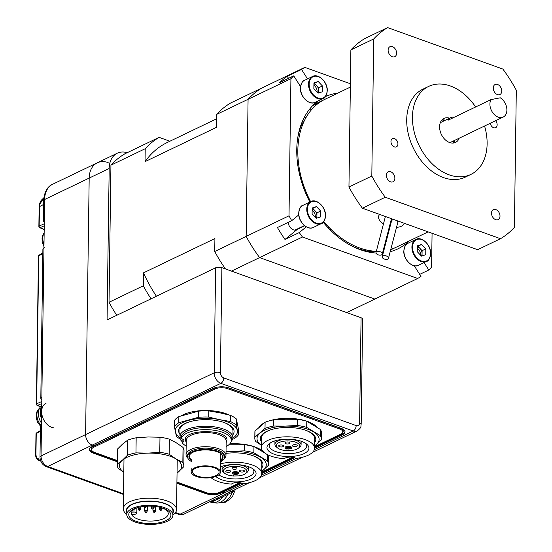 <?xml version="1.0" encoding="UTF-8"?>
<svg xmlns="http://www.w3.org/2000/svg" width="552" height="552" viewBox="0 0 552 552"><rect width="100%" height="100%" fill="white"/><g stroke="black" fill="none" stroke-linecap="round" stroke-linejoin="round"><path stroke-width="0.83" d="M91.653 450.052A9.322 3.857 -179.2 0 1 91.156 448.783A9.322 3.857 -179.2 0 1 93.343 446.347L214.769 388.022A9.322 3.857 0.8 0 1 217.723 387.097M117.293 461.782L93.322 453.151A11.095 4.588 -179.2 0 1 89.369 449.569A11.095 4.588 -179.2 0 1 91.977 446.665L93.978 445.705L92.281 445.091A8.873 6.21 -115.7 0 1 85.601 434.576L89.182 178.089A24.405 17.077 -115.7 0 1 97.29 162.812A24.405 17.077 64.3 0 0 89.182 178.089L85.601 434.576A8.873 6.21 64.3 0 0 92.281 445.091L93.978 445.705L213.403 388.346A11.095 4.588 0.8 0 1 229.032 387.966L341.06 428.297A11.095 4.588 0.8 0 1 345.007 431.878A11.095 4.588 0.8 0 1 342.406 434.783L314.571 448.148M230.612 490.832A8.873 6.21 -115.7 0 1 228.631 492.674A8.873 6.21 -115.7 0 1 224.678 492.75L222.98 492.142L224.678 492.75L180.111 514.16A8.873 6.21 64.3 0 0 184.064 514.084L228.631 492.674A8.873 6.21 -115.7 0 1 224.678 492.75L243.322 483.8M241.742 483.131L222.98 492.142L222.994 491.335L222.249 491.066L222.994 491.335L222.98 492.142L220.979 493.102A11.095 4.588 -179.2 0 1 205.351 493.481L176.909 483.241M294.595 457.746L261.717 473.533M226.175 387.214A9.322 3.857 0.8 0 1 227.9 387.711L339.928 428.035A9.322 3.857 0.8 0 1 343.247 431.05A9.322 3.857 0.8 0 1 342.716 432.299M312.48 452.398L357.199 430.919A8.873 6.21 -115.7 0 1 353.245 431.002L220.848 383.343A8.873 6.21 -115.7 0 1 214.169 372.821L215.632 267.803L107.067 319.953L109.186 168.484L89.182 178.089L44.615 199.5L41.034 455.98A8.873 6.21 64.3 0 0 47.707 466.502L123.503 493.785M215.632 267.803A4.437 1.835 0.8 0 1 221.89 267.651L361.077 317.752A4.437 1.835 0.8 0 1 362.657 319.187L361.187 424.205A4.437 1.835 0.8 0 0 359.607 422.77L361.077 317.752M127.222 152.683A24.405 17.077 64.3 0 0 117.286 153.208A24.405 17.077 64.3 0 0 109.186 168.484M344.972 431.478A11.095 4.588 0.8 0 1 342.412 433.976L314.585 447.341M293.54 457.449L261.731 472.726M240.686 482.834L220.993 492.294L220.979 493.102M239.761 482.655L219.282 492.494A8.873 3.671 -179.2 0 1 206.779 492.791L176.923 482.048M117.314 460.589L94.751 452.467A8.873 3.671 -179.2 0 1 91.591 449.597L91.618 447.617M314.592 446.713L340.708 434.169A8.873 3.671 -179.2 0 0 342.792 431.85A8.873 3.671 -179.2 0 0 339.632 428.98L227.603 388.656A8.873 3.671 -179.2 0 0 215.101 388.953L93.674 447.279A8.873 3.671 -179.2 0 0 91.591 449.597M292.615 457.27L261.738 472.098M126.767 514.367A26.627 11.019 0.8 0 1 123.393 509.827A26.627 11.019 0.8 0 1 123.296 508.82A26.627 11.019 0.8 0 1 148.854 498.166A26.627 11.019 0.8 0 1 176.44 508.551A26.627 11.019 0.8 0 1 176.543 509.565A26.627 11.019 0.8 0 1 172.914 515.009M126.794 512.435A23.55 9.75 0.8 0 1 126.436 511.373A23.55 9.75 0.8 0 1 147.881 501.071A23.55 9.75 0.8 0 1 173.356 510.241A23.55 9.75 0.8 0 1 172.942 513.077M126.85 515.395A23.074 9.55 0.8 0 1 126.767 514.526A23.074 9.55 0.8 0 1 148.916 505.294A23.074 9.55 0.8 0 1 172.824 514.291A23.074 9.55 0.8 0 1 172.914 515.168A23.074 9.55 0.8 0 1 150.765 524.4A23.074 9.55 0.8 0 1 126.85 515.395M126.767 514.526L126.822 510.483A23.074 9.55 0.8 0 1 148.971 501.25A23.074 9.55 0.8 0 1 172.886 510.255A23.074 9.55 0.8 0 1 172.969 511.131L172.914 515.168M170.837 514.34A21.079 8.722 0.8 0 1 151.648 523.558A21.079 8.722 0.8 0 1 128.844 515.347A21.079 8.722 0.8 0 1 136.944 507.792A21.079 8.722 0.8 0 1 162.923 508.157A21.079 8.722 0.8 0 1 170.837 514.34M137.814 507.543A18.416 7.625 -179.2 0 0 131.445 513.188A18.416 7.625 -179.2 0 0 131.514 513.884A18.416 7.625 -179.2 0 0 150.593 521.074A18.416 7.625 -179.2 0 0 168.27 513.705A18.416 7.625 -179.2 0 0 168.208 513.008A18.416 7.625 -179.2 0 0 162.06 507.881M131.466 512.877A18.416 7.625 -179.2 0 0 131.521 513.27A18.416 7.625 -179.2 0 0 131.942 514.361L134.405 514.305A2.663 1.104 0.8 0 0 136.834 513.243L136.91 507.874M133.984 509.399L133.943 512.104L131.631 512.159M133.943 512.104A2.663 1.104 0.8 0 1 136.834 513.243M177.054 472.967A31.064 12.855 -179.2 0 0 178.655 471.746A31.064 12.855 -179.2 0 0 175.991 458.905L169.16 454.234A33.279 13.772 -179.2 0 0 159.769 452.302L147.86 453.13L135.964 452.875A33.279 13.772 -179.2 0 0 127.464 455.234L122.392 460.195L117.335 464.073A33.279 13.772 -179.2 0 0 117.252 464.963L117.466 449.894A33.279 13.772 0.8 0 1 117.541 449.004L122.62 444.043L127.678 440.158A33.279 13.772 0.8 0 1 136.171 437.805L148.088 436.977L159.983 437.232A33.279 13.772 0.8 0 1 169.367 439.157L176.212 442.752L183.043 447.43A33.279 13.772 0.8 0 1 183.892 449.563A33.279 13.772 0.8 0 1 184.016 450.825L183.809 465.895A33.279 13.772 -179.2 0 0 182.836 462.5L175.991 458.905A31.064 12.855 -179.2 0 0 147.86 453.13A31.064 12.855 -179.2 0 0 122.392 460.195A31.064 12.855 -179.2 0 0 119.577 466.716A31.064 12.855 -179.2 0 0 123.807 472.222M117.252 464.963A33.279 13.772 -179.2 0 0 117.376 466.226A33.279 13.772 -179.2 0 0 118.225 468.365L123.807 472.264M177.047 473.092L183.726 466.785A33.279 13.772 -179.2 0 0 183.809 465.895M183.043 447.43L182.836 462.5M169.16 454.234L169.367 439.157M159.983 437.232L159.769 452.302M135.964 452.875L136.171 437.805M127.678 440.158L127.464 455.234M117.335 464.073L117.541 449.004M305.587 443.325A18.768 7.769 0.8 0 1 306.677 445.367A18.768 7.769 0.8 0 1 306.746 446.078A18.768 7.769 0.8 0 1 288.73 453.585A18.768 7.769 0.8 0 1 269.279 446.264A18.768 7.769 0.8 0 1 269.21 445.554A18.768 7.769 0.8 0 1 270.445 442.835M267.044 448.334A20.99 8.687 0.8 0 1 269.314 443.622A20.99 8.687 0.8 0 1 288.075 439.151A20.99 8.687 0.8 0 1 306.698 444.146A20.99 8.687 0.8 0 1 308.858 447.327A20.99 8.687 0.8 0 1 289.752 456.511A20.99 8.687 0.8 0 1 267.044 448.334M261.427 448.472A26.627 11.019 -179.2 0 0 284.308 458.705A6.659 2.753 0.8 0 1 289.869 457.097A6.659 2.753 0.8 0 1 296.044 458.429A26.627 11.019 -179.2 0 0 314.571 448.203A26.627 11.019 -179.2 0 0 314.474 447.196A26.627 11.019 -179.2 0 0 286.888 436.811A26.627 11.019 -179.2 0 0 261.331 447.458A26.627 11.019 -179.2 0 0 261.427 448.472M277.477 447.879L276.304 446.899A13.089 5.416 0.8 0 1 274.951 444.912A13.089 5.416 0.8 0 1 274.91 444.422A13.089 5.416 0.8 0 1 287.475 439.178A13.089 5.416 0.8 0 1 301.04 444.291A13.089 5.416 0.8 0 1 301.088 444.788A13.089 5.416 0.8 0 1 299.619 447.23L298.418 448.176A11.758 4.864 0.8 0 1 291.615 450.487L286.309 450.611A11.758 4.864 0.8 0 1 277.477 447.879A11.758 4.864 0.8 0 1 276.262 446.092A11.758 4.864 0.8 0 1 286.971 440.951A11.758 4.864 0.8 0 1 299.695 445.533A11.758 4.864 0.8 0 1 298.418 448.176M286.44 449.963L286.309 450.611M278.698 446.037A2.443 1.007 0.8 0 1 278.684 445.947A2.443 1.007 0.8 0 1 281.03 444.967A2.443 1.007 0.8 0 1 283.555 445.919A2.443 1.007 0.8 0 1 283.569 446.009A2.443 1.007 0.8 0 1 281.223 446.989A2.443 1.007 0.8 0 1 278.698 446.037M284.956 443.028A2.443 1.007 0.8 0 1 284.949 442.939A2.443 1.007 0.8 0 1 287.288 441.959A2.443 1.007 0.8 0 1 289.821 442.911A2.443 1.007 0.8 0 1 289.828 443.008A2.443 1.007 0.8 0 1 287.488 443.981A2.443 1.007 0.8 0 1 284.956 443.028M292.401 445.705A2.443 1.007 0.8 0 1 292.387 445.616A2.443 1.007 0.8 0 1 294.733 444.636A2.443 1.007 0.8 0 1 297.266 445.588A2.443 1.007 0.8 0 1 297.273 445.685A2.443 1.007 0.8 0 1 294.927 446.658A2.443 1.007 0.8 0 1 292.401 445.705M285.046 447.727A3.326 1.38 0.8 0 1 285.032 447.603A3.326 1.38 0.8 0 1 288.227 446.271A3.326 1.38 0.8 0 1 291.677 447.568A3.326 1.38 0.8 0 1 291.684 447.693A3.326 1.38 0.8 0 1 288.489 449.024A3.326 1.38 0.8 0 1 285.046 447.727M285.377 447.003L286.612 447.582M290.373 447.562L291.359 447.086M287.592 446.299L287.578 446.892L290.104 446.83L290.366 448.12L290.214 446.527M289.082 447.182L287.447 447.313L287.454 446.506M289.186 447.175L289.179 447.734L289.082 447.272M290.366 448.12L286.743 448.203L286.674 447.789L289.179 447.734M286.654 447.789L286.391 446.513M287.247 446.347L287.447 447.313M287.578 446.892L289.282 447.175L289.414 447.817L286.674 447.886M271.46 429.566A26.627 11.019 -179.2 0 0 261.462 437.991A26.627 11.019 -179.2 0 0 261.558 439.006M314.571 448.203L314.702 438.736A26.627 11.019 -179.2 0 0 314.605 437.729A26.627 11.019 -179.2 0 0 304.945 430.036M261.406 441.786A27.731 11.475 0.8 0 1 271.115 429.67A27.731 11.475 0.8 0 1 285.701 427.483A27.731 11.475 0.8 0 1 305.29 430.146A27.731 11.475 0.8 0 1 314.654 442.525M314.605 446.085L321.278 439.944A33.279 13.772 -179.2 0 0 321.361 439.054A33.279 13.772 -179.2 0 0 321.236 437.791A33.279 13.772 -179.2 0 0 320.388 435.659L320.47 429.504L306.795 421.238A33.279 13.772 -179.2 0 0 297.404 419.306L285.508 419.237L273.599 419.879A33.279 13.772 -179.2 0 0 265.098 422.239L254.969 431.084A33.279 13.772 -179.2 0 0 254.886 431.974L254.803 438.129A33.279 13.772 -179.2 0 0 255.776 441.524L261.358 445.243M321.361 439.054L321.443 432.899A33.279 13.772 -179.2 0 0 321.319 431.636A33.279 13.772 -179.2 0 0 320.47 429.504M273.599 419.879L273.516 426.034A33.279 13.772 -179.2 0 0 265.015 428.393L254.886 437.232A33.279 13.772 -179.2 0 0 254.803 438.129M254.886 437.232L254.969 431.084M265.015 428.393L265.098 422.239M297.404 419.306L297.321 425.461L285.412 426.103L273.516 426.034M320.388 435.659L306.712 427.393A33.279 13.772 -179.2 0 0 297.321 425.461M306.712 427.393L306.795 421.238M258.909 427.31L259.005 427.172A30.291 12.537 0.8 0 1 264.111 422.977M268.81 421.003A30.291 12.537 0.8 0 1 316.655 426.91M314.605 445.94A31.064 12.855 -179.2 0 0 316.206 444.726A31.064 12.855 -179.2 0 0 313.543 431.885A31.064 12.855 -179.2 0 0 285.412 426.103A31.064 12.855 -179.2 0 0 259.944 433.168A31.064 12.855 -179.2 0 0 261.358 445.195M186.224 442.235L185.444 440.517C181.967 429.421 225.865 428.386 227.003 439.523L226.154 442.794M191.185 472.277A14.642 6.058 0.8 0 1 191.137 471.725A14.642 6.058 0.8 0 1 205.192 465.867A14.642 6.058 0.8 0 1 220.365 471.58A14.642 6.058 0.8 0 1 220.42 472.132A14.642 6.058 0.8 0 1 206.365 477.991A14.642 6.058 0.8 0 1 191.185 472.277M192.538 470.566L193.145 470.049M219.04 471.608A13.31 5.513 0.8 0 1 219.089 472.119A13.31 5.513 0.8 0 1 206.31 477.439A13.31 5.513 0.8 0 1 192.517 472.25A13.31 5.513 0.8 0 1 192.469 471.746A13.31 5.513 0.8 0 1 205.247 466.419A13.31 5.513 0.8 0 1 219.04 471.608M221.041 453.82A16.643 6.886 0.8 0 1 222.566 456.18A16.643 6.886 0.8 0 1 222.628 456.814A16.643 6.886 0.8 0 1 220.586 460.057M191.309 459.657A16.643 6.886 0.8 0 1 189.412 456.98A16.643 6.886 0.8 0 1 189.35 456.345A16.643 6.886 0.8 0 1 191.02 453.399M191.302 460.43A17.084 7.072 0.8 0 1 188.963 457.394A17.084 7.072 0.8 0 1 190.813 453.558A17.084 7.072 0.8 0 1 206.082 449.914A17.084 7.072 0.8 0 1 221.248 453.986A17.084 7.072 0.8 0 1 223.008 456.573A17.084 7.072 0.8 0 1 220.579 460.83M220.565 461.831A18.451 7.638 -179.2 0 0 224.429 457.242L224.45 456.028A18.451 7.638 -179.2 0 0 224.381 455.331A18.451 7.638 -179.2 0 0 205.268 448.134A18.451 7.638 -179.2 0 0 187.556 455.517L187.542 456.725A18.451 7.638 -179.2 0 0 187.604 457.429A18.451 7.638 -179.2 0 0 191.289 461.431M224.429 457.242A18.451 7.638 -179.2 0 0 224.367 456.545A18.451 7.638 -179.2 0 0 205.247 449.349A18.451 7.638 -179.2 0 0 187.542 456.725M224.443 456.297A18.457 7.638 -179.2 0 0 224.395 455.331A18.457 7.638 -179.2 0 0 204.944 448.134A18.457 7.638 -179.2 0 0 187.549 455.779M224.057 458.733A19.969 8.266 -179.2 0 0 225.982 455.262A19.969 8.266 -179.2 0 0 225.906 454.503A19.969 8.266 -179.2 0 0 205.213 446.713A19.969 8.266 -179.2 0 0 186.045 454.703A19.969 8.266 -179.2 0 0 186.121 455.455A19.969 8.266 -179.2 0 0 187.873 458.222M226.099 446.589A25.095 10.391 -179.2 0 0 231.316 440.372L231.343 438.35A25.095 10.391 -179.2 0 0 231.253 437.398A25.095 10.391 -179.2 0 0 206.586 427.614A25.095 10.391 -179.2 0 0 181.311 436.549L181.284 438.564A6.659 2.753 0.8 0 1 183.899 440.558A6.659 2.753 0.8 0 1 183.919 440.806A6.659 2.753 0.8 0 1 182.132 442.656A25.095 10.391 -179.2 0 0 186.169 446.037M231.316 440.372A25.095 10.391 -179.2 0 0 231.226 439.42A25.095 10.391 -179.2 0 0 206.558 429.635A25.095 10.391 -179.2 0 0 181.284 438.564M182.132 442.656L182.16 440.634A6.659 2.753 0.8 0 1 182.105 440.655L180.897 440.289L180.952 436.266M189.729 421.756A26.627 11.019 -179.2 0 0 179.98 428.738L179.89 435.418L181.249 436.528A6.659 2.753 0.8 0 1 181.311 436.549M231.178 441.4A26.627 11.019 -179.2 0 0 232.882 437.605A26.627 11.019 -179.2 0 0 232.785 436.597A26.627 11.019 -179.2 0 0 206.945 426.227A26.627 11.019 -179.2 0 0 179.89 435.418M231.336 439.109A25.164 10.412 -179.2 0 0 208.663 427.662A25.164 10.412 -179.2 0 0 181.249 436.528M180.897 440.289A26.627 11.019 -179.2 0 0 182.146 441.621M232.882 437.605L232.978 430.926A26.627 11.019 -179.2 0 0 232.882 429.918A26.627 11.019 -179.2 0 0 223.215 422.218M179.904 434.286A27.731 11.475 0.8 0 1 178.724 431.802A27.731 11.475 0.8 0 1 189.384 421.859A27.731 11.475 0.8 0 1 223.56 422.335A27.731 11.475 0.8 0 1 233.972 430.47A27.731 11.475 0.8 0 1 232.923 434.714M181.36 415.746A30.291 12.537 0.8 0 1 229.163 415.014M232.84 438.15A31.064 12.855 -179.2 0 0 237.291 430.387A31.064 12.855 -179.2 0 0 219.517 419.644A31.064 12.855 -179.2 0 0 188.57 420.382A31.064 12.855 -179.2 0 0 175.405 431.878A31.064 12.855 -179.2 0 0 180.925 438.226M174.384 426.586L174.466 420.431A33.279 13.772 0.8 0 1 178.862 416.594L198.458 411.157A33.279 13.772 0.8 0 1 208.787 410.909L219.613 412.779L230.425 415.352A33.279 13.772 0.8 0 1 236.359 418.94L238.409 428.821L238.319 434.976L236.27 425.095A33.279 13.772 -179.2 0 0 230.343 421.507L219.517 419.644L208.697 417.064A33.279 13.772 -179.2 0 0 198.368 417.312L178.779 422.749A33.279 13.772 -179.2 0 0 174.384 426.586L176.433 436.459A33.279 13.772 -179.2 0 0 180.911 439.364M232.551 439.282L233.924 438.812A33.279 13.772 -179.2 0 0 238.319 434.976M236.359 418.94L236.27 425.095M230.425 415.352L230.343 421.507M208.787 410.909L208.697 417.064M198.458 411.157L198.368 417.312M178.862 416.594L178.779 422.749M252.733 468.717A18.768 7.769 0.8 0 1 253.823 470.752A18.768 7.769 0.8 0 1 253.892 471.463A18.768 7.769 0.8 0 1 239.865 478.77A18.768 7.769 0.8 0 1 218.806 474.851M220.496 466.813A20.99 8.687 0.8 0 1 253.844 469.531A20.99 8.687 0.8 0 1 256.004 472.719A20.99 8.687 0.8 0 1 240.23 481.703A20.99 8.687 0.8 0 1 215.839 476.452M211.023 477.652A26.627 11.019 -179.2 0 0 231.454 484.097A6.659 2.753 0.8 0 1 237.015 482.482A6.659 2.753 0.8 0 1 243.19 483.814A26.627 11.019 -179.2 0 0 261.717 473.595A26.627 11.019 -179.2 0 0 261.62 472.581A26.627 11.019 -179.2 0 0 220.538 463.825M224.623 473.264L223.45 472.291A13.089 5.416 0.8 0 1 222.097 470.304A13.089 5.416 0.8 0 1 222.049 469.807A13.089 5.416 0.8 0 1 234.614 464.57A13.089 5.416 0.8 0 1 248.179 469.676A13.089 5.416 0.8 0 1 248.227 470.173A13.089 5.416 0.8 0 1 246.765 472.615L245.564 473.561A11.758 4.864 0.8 0 1 238.761 475.872L233.455 475.996A11.758 4.864 0.8 0 1 224.623 473.264A11.758 4.864 0.8 0 1 223.408 471.484A11.758 4.864 0.8 0 1 234.117 466.337A11.758 4.864 0.8 0 1 246.841 470.918A11.758 4.864 0.8 0 1 245.564 473.561M233.586 475.355L233.455 475.996M225.837 471.422A2.443 1.007 0.8 0 1 225.83 471.332A2.443 1.007 0.8 0 1 228.176 470.352A2.443 1.007 0.8 0 1 230.702 471.304A2.443 1.007 0.8 0 1 230.715 471.401A2.443 1.007 0.8 0 1 228.369 472.374A2.443 1.007 0.8 0 1 225.837 471.422M232.102 468.413A2.443 1.007 0.8 0 1 232.095 468.324A2.443 1.007 0.8 0 1 234.434 467.344A2.443 1.007 0.8 0 1 236.967 468.296A2.443 1.007 0.8 0 1 236.974 468.393A2.443 1.007 0.8 0 1 234.635 469.366A2.443 1.007 0.8 0 1 232.102 468.413M239.547 471.097A2.443 1.007 0.8 0 1 239.533 471.001A2.443 1.007 0.8 0 1 241.879 470.028A2.443 1.007 0.8 0 1 244.405 470.98A2.443 1.007 0.8 0 1 244.419 471.07A2.443 1.007 0.8 0 1 242.073 472.05A2.443 1.007 0.8 0 1 239.547 471.097M232.185 473.112A3.326 1.38 0.8 0 1 232.178 472.988A3.326 1.38 0.8 0 1 235.373 471.656A3.326 1.38 0.8 0 1 238.823 472.954A3.326 1.38 0.8 0 1 238.83 473.085A3.326 1.38 0.8 0 1 235.635 474.416A3.326 1.38 0.8 0 1 232.185 473.112M232.523 472.388L233.758 472.974M237.519 472.947L238.498 472.471M234.738 471.684L234.724 472.284L237.243 472.222L237.512 473.506L237.36 471.912M236.228 472.567L234.593 472.698L234.6 471.891M236.332 472.567L236.318 473.119L236.228 472.664M237.512 473.506L233.889 473.595L233.82 473.181L236.318 473.119M233.8 473.181L233.537 471.905M234.393 471.739L234.593 472.698M234.724 472.284L236.428 472.56L236.56 473.202L233.82 473.271M261.717 473.595L261.848 464.128A26.627 11.019 -179.2 0 0 261.752 463.114A26.627 11.019 -179.2 0 0 252.091 455.421M226.01 453.399A27.731 11.475 0.8 0 1 232.84 452.868A27.731 11.475 0.8 0 1 252.436 455.538A27.731 11.475 0.8 0 1 261.8 467.917M261.745 471.47L268.417 465.336A33.279 13.772 -179.2 0 0 268.5 464.446A33.279 13.772 -179.2 0 0 268.382 463.183A33.279 13.772 -179.2 0 0 267.534 461.051L267.616 454.896L266.492 454.103M268.5 464.446L268.589 458.291A33.279 13.772 -179.2 0 0 268.465 457.028A33.279 13.772 -179.2 0 0 267.616 454.896M264.353 452.668L253.941 446.623A33.279 13.772 -179.2 0 0 244.55 444.698L228.873 444.753M244.55 444.698L244.467 450.853L226.03 451.543M267.534 461.051L253.858 452.778A33.279 13.772 -179.2 0 0 244.467 450.853M253.858 452.778L253.941 446.623M229.791 443.863A30.291 12.537 0.8 0 1 263.801 452.295M261.752 471.325A31.064 12.855 -179.2 0 0 263.352 470.111A31.064 12.855 -179.2 0 0 260.689 457.27A31.064 12.855 -179.2 0 0 232.558 451.495A31.064 12.855 -179.2 0 0 226.023 451.95M169.899 141.236L159.128 137.358L124.842 153.822A119.812 83.849 64.3 0 0 110.938 165.172L109.02 302.268A119.812 83.849 64.3 0 0 116.755 315.295M216.646 114.402L248.076 99.305L246.157 236.394L248.076 99.305A119.812 83.849 64.3 0 1 261.979 87.954A119.812 83.849 64.3 0 0 248.076 99.305L290.925 78.722A119.812 83.849 -115.7 0 1 293.733 75.845L279.45 82.71A119.812 83.849 -115.7 0 1 287.254 76.335L301.544 69.476A119.812 83.849 -115.7 0 1 304.835 67.372L230.55 103.051A119.812 83.849 64.3 0 0 216.646 114.402L216.467 127.34L145.038 161.646L145.217 148.709L110.938 165.172M290.925 78.722L289.013 215.811L246.157 236.394A119.812 83.849 64.3 0 0 259.612 257.598L374.836 299.074L346.704 312.584M151.041 298.832A119.812 83.849 64.3 0 1 143.306 285.798L143.485 272.854L214.914 238.547L214.728 251.491L246.157 236.394A119.812 83.849 64.3 0 0 259.612 257.598L231.481 271.108M143.306 285.798L109.02 302.268M159.128 137.358A119.812 83.849 64.3 0 0 145.217 148.709M214.728 251.491A119.812 83.849 64.3 0 0 225.464 268.941M216.584 118.811L167.311 142.478A111.421 77.984 64.3 0 0 145.038 161.646M143.485 272.854A111.421 77.984 64.3 0 0 156.43 296.238M43.767 197.844L39.537 204.799L39.144 226.099L44.277 223.746M40.351 431.14L36.246 433.665L35.963 454.006C36.004 456.752 36.825 458.36 38.426 458.822L40.186 459.209M231.674 491.211L233.22 491.77L214.362 500.823A17.747 10.329 109.8 0 1 209.877 501.685A17.747 10.329 109.8 0 0 218.882 497.359M233.241 490.459L233.22 491.77M117.286 153.208L97.29 162.812A24.405 17.077 -115.7 0 1 108.164 162.599M220.993 492.294A11.095 4.588 -179.2 0 1 205.365 492.674L176.916 482.434M117.307 460.975L93.329 452.343L93.322 453.151M89.417 449.162A11.095 4.588 -179.2 0 0 93.329 452.343M40.634 460.768L38.716 460.32L41.2 461.244M40.738 461.044L39.088 460.43A1.332 1.118 -77.6 0 1 38.426 458.822M41.766 403.519L37.66 405.396A1.332 0.862 113.2 0 1 37.198 405.389L40.503 406.789A1.332 0.856 -67 0 0 40.524 406.796L40.503 406.789M44.25 225.796L40.144 227.672A1.332 0.862 113.2 0 1 39.682 227.665L44.194 229.584M43.518 204.488L39.413 206.689A1.332 0.552 0.8 0 0 39.144 207.014L39.268 205.137A1.332 0.655 6.6 0 1 39.537 204.799M44.194 229.397L40.144 227.672A1.332 1 -114.6 0 1 39.144 226.099A1.332 0.552 0.8 0 0 38.875 226.423A1.332 1.332 0 0 0 39.682 227.665M42.835 253.423L38.73 255.949A1.332 0.938 -121.6 0 1 39.088 255.155L42.842 252.85M40.958 406.796L37.66 405.396A1.332 1 -114.6 0 1 36.66 403.816L41.793 401.47M36.611 432.878A1.332 1.332 0 0 0 35.977 433.989A1.332 0.552 -179.2 0 1 36.246 433.665A1.332 0.938 -121.6 0 1 36.611 432.878L40.358 430.574M41.724 406.589A13.31 9.315 64.3 0 0 40.227 412.234A13.31 9.315 64.3 0 0 41.552 418.899M46.071 403.215A13.31 9.315 64.3 0 0 41.655 411.55A13.31 9.315 64.3 0 0 53.923 427.841M41.738 405.665A13.089 9.163 64.3 0 0 41.49 423.17M350.347 87.099L325.093 99.229A82.089 57.456 64.3 0 0 297.832 150.62A82.089 57.456 64.3 0 0 302.786 182.822A82.089 57.456 64.3 0 0 310.631 201.666M323.81 221.538A82.089 57.456 64.3 0 0 376.34 251.277M383.067 250.994A82.089 57.456 64.3 0 0 383.743 250.912M390.795 249.352A82.089 57.456 64.3 0 0 396.177 247.227L428.131 231.881M302.786 182.822L302.869 183.078A80.764 56.525 64.3 0 0 310.61 201.673M326.922 225.119A11.095 7.762 -115.7 0 1 323.21 222.249A84.311 59.009 -115.7 0 0 376.043 253.023M484.566 126.008A48.811 34.162 -115.7 0 1 487.119 143.858A48.811 34.162 -115.7 0 1 470.904 174.411A48.811 34.162 -115.7 0 1 432.099 163.737A48.811 34.162 -115.7 0 1 412.434 116.976A48.811 34.162 -115.7 0 1 428.642 86.416A48.811 34.162 -115.7 0 1 475.624 106.978M470.904 174.411L465.191 177.157A48.811 34.162 -115.7 0 1 426.385 166.476A48.811 34.162 -115.7 0 1 406.714 119.715A48.811 34.162 -115.7 0 1 422.929 89.162L428.642 86.416M501.747 91.059A5.548 3.885 -115.7 0 1 499.905 94.537A5.548 3.885 -115.7 0 1 495.496 93.322A5.548 3.885 -115.7 0 1 493.26 88.009A5.548 3.885 -115.7 0 1 495.103 84.532A5.548 3.885 -115.7 0 1 499.512 85.746A5.548 3.885 -115.7 0 1 501.747 91.059M500.002 216.156A5.548 3.885 -115.7 0 1 498.159 219.627A5.548 3.885 -115.7 0 1 493.75 218.419A5.548 3.885 -115.7 0 1 491.515 213.1A5.548 3.885 -115.7 0 1 493.357 209.629A5.548 3.885 -115.7 0 1 497.766 210.843A5.548 3.885 -115.7 0 1 500.002 216.156M394.859 178.31A5.548 3.885 -115.7 0 1 393.017 181.78A5.548 3.885 -115.7 0 1 388.608 180.573A5.548 3.885 -115.7 0 1 386.372 175.253A5.548 3.885 -115.7 0 1 388.215 171.782A5.548 3.885 -115.7 0 1 392.624 172.997A5.548 3.885 -115.7 0 1 394.859 178.31M396.605 53.213A5.548 3.885 -115.7 0 1 394.763 56.69A5.548 3.885 -115.7 0 1 390.354 55.476A5.548 3.885 -115.7 0 1 388.118 50.163A5.548 3.885 -115.7 0 1 389.96 46.685A5.548 3.885 -115.7 0 1 394.369 47.9A5.548 3.885 -115.7 0 1 396.605 53.213M397.93 144.003A4.547 3.181 -115.7 0 1 396.419 146.853A4.547 3.181 -115.7 0 1 392.803 145.852A4.547 3.181 -115.7 0 1 390.968 141.498A4.547 3.181 -115.7 0 1 392.479 138.649A4.547 3.181 -115.7 0 1 396.094 139.649A4.547 3.181 -115.7 0 1 397.93 144.003M495.565 120.722A4.547 3.181 -115.7 0 1 497.152 124.821A4.547 3.181 -115.7 0 1 495.641 127.671A4.547 3.181 -115.7 0 1 490.266 123.275M459.216 138.186A13.31 9.315 -115.7 0 1 455.538 142.416A13.31 9.315 -115.7 0 1 444.953 139.504A13.31 9.315 -115.7 0 1 439.592 126.746A13.31 9.315 -115.7 0 1 444.008 118.418A13.31 9.315 -115.7 0 1 449.611 118.183M453.206 143.044A13.31 9.315 64.3 0 0 454.931 140.242M387.628 27.6A119.812 83.849 64.3 0 0 373.725 38.95L371.813 176.04A119.812 83.849 64.3 0 0 385.262 197.243L500.485 238.719A119.812 83.849 64.3 0 0 514.395 227.369L516.306 90.273A119.812 83.849 64.3 0 0 502.858 69.076L387.628 27.6L364.775 38.578A119.812 83.849 64.3 0 0 350.872 49.928L373.725 38.95M371.813 176.04L348.954 187.018L350.872 49.928M500.485 238.719L477.632 249.697L362.409 208.221L385.262 197.243M348.954 187.018A119.812 83.849 64.3 0 0 362.409 208.221M445.326 120.246A13.31 9.315 64.3 0 0 442.055 119.839M317.379 104.073A4.437 3.105 -115.7 0 1 318.187 103.107A82.089 57.456 -115.7 0 1 323.72 99.891A82.089 57.456 -115.7 0 1 324.024 99.746A2.222 1.552 -115.7 0 1 324.162 99.691M297.804 137.496A82.089 57.456 -115.7 0 1 301.33 125.159A4.437 3.105 -115.7 0 1 302.544 123.8A4.437 3.105 -115.7 0 1 303.062 123.62M299.708 170.789A4.437 3.105 -115.7 0 1 298.508 169.45M308.582 199.52A4.437 3.105 -115.7 0 1 308.851 198.161M331.014 230.75A2.222 1.552 -115.7 0 1 330.986 229.349M395.487 247.551A82.089 57.456 -115.7 0 1 394.804 247.889A82.089 57.456 -115.7 0 1 390.74 249.573M383.619 251.388A82.089 57.456 -115.7 0 1 382.936 251.491M376.167 251.953A82.089 57.456 -115.7 0 1 349.25 244.612M317.738 102.762A82.089 57.456 64.3 0 0 317.434 102.907A82.089 57.456 64.3 0 0 312.86 105.487M310.893 107.619A4.437 3.105 64.3 0 0 310.969 110.372M300.357 173.845A13.31 9.315 64.3 0 0 299.439 173.928M306.353 226.782L299.267 232.571L284.977 239.43L297.307 229.363A7.1 4.968 -115.7 0 1 296.603 229.811A7.1 4.968 -115.7 0 1 288.144 222.38M408.928 241.107A84.311 59.009 -115.7 0 1 397.764 248.924A84.311 59.009 -115.7 0 1 390.181 251.698M383.219 252.906A84.311 59.009 -115.7 0 1 382.55 252.968M309.858 202.039A84.311 59.009 -115.7 0 1 296.762 149.709A84.311 59.009 -115.7 0 1 318.262 100.816M299.267 232.571A119.812 83.849 64.3 0 0 302.468 237.008L259.612 257.598L374.836 299.074L417.691 278.484A119.812 83.849 -115.7 0 0 420.983 276.386L414.2 265.691M284.977 239.43A119.812 83.849 -115.7 0 1 277.428 227.527L291.711 220.662L298.86 214.832M289.013 215.811A119.812 83.849 64.3 0 0 291.711 220.662M350.396 83.773L304.835 67.372M424.088 262.593L428.794 270.011A119.812 83.849 -115.7 0 0 431.595 267.133L432.071 233.296M428.794 270.011L419.706 274.372M302.468 237.008L417.691 278.484M325.425 96.614A84.311 59.009 -115.7 0 1 337.838 93.109M301.544 69.476L307.526 78.901M300.598 86.671L293.733 75.845M288.53 78.343L287.254 76.335M442.918 119.819A17.747 12.42 -115.7 0 1 444.339 120.715M442.166 119.832A16.415 11.488 -115.7 0 1 444.091 120.84M490.983 99.601L500.284 97.807A11.095 7.762 -115.7 0 1 506.888 110.11A11.095 7.762 -115.7 0 1 503.203 117.058A11.095 7.762 -115.7 0 1 494.385 114.63A11.095 7.762 -115.7 0 1 489.914 104.004A11.095 7.762 -115.7 0 1 490.983 99.601L448.127 120.184A11.095 7.762 -115.7 0 1 450.742 117.645A11.095 7.762 -115.7 0 1 454.365 117.19M453.944 140.719A17.747 12.42 -115.7 0 1 453.758 142.388M453.696 140.836A16.415 11.488 -115.7 0 1 453.275 142.968M304.538 116.907A9.984 6.99 -115.7 0 1 304.58 116.92A9.984 6.99 -115.7 0 1 306.001 117.597M304.338 117.286A9.274 6.493 -115.7 0 1 305.836 117.886M301.834 122.71L303.276 121.033L304.028 121.426M302.675 182.457A9.984 6.99 64.3 0 0 304.062 186.652M306.843 195.829A9.984 6.99 64.3 0 0 307.609 195.539L307.623 195.532M404.326 223.312A13.31 7.328 14.6 0 1 401.373 226.216A13.31 7.328 14.6 0 1 396.522 227.348M382.984 255.893A3.215 1.773 14.6 0 1 386.662 256.093A3.215 1.773 14.6 0 1 388.463 258.315A3.215 1.773 14.6 0 1 387.718 259.116A3.215 1.773 14.6 0 1 384.033 258.916A3.215 1.773 14.6 0 1 382.232 256.694A3.215 1.773 14.6 0 1 382.984 255.893M382.232 256.694L391.568 220.841A3.215 1.773 14.6 0 1 392.313 220.041A3.215 1.773 14.6 0 1 394.701 219.841M396.474 220.483A3.215 1.773 14.6 0 1 397.792 222.463L388.463 258.315M376.781 251.664A3.215 1.773 14.6 0 1 380.459 251.864A3.215 1.773 14.6 0 1 382.26 254.086A3.215 1.773 14.6 0 1 381.515 254.886A3.215 1.773 14.6 0 1 377.83 254.686A3.215 1.773 14.6 0 1 376.036 252.464A3.215 1.773 14.6 0 1 376.781 251.664M390.043 226.706A13.31 7.328 14.6 0 1 389.429 226.548M383.454 223.946A13.31 7.328 14.6 0 1 378.693 216.184A13.31 7.328 14.6 0 1 379.645 214.424M376.036 252.464L385.365 216.612A3.215 1.773 14.6 0 1 385.399 216.494M315.295 217.198A5.548 3.885 64.3 0 0 315.344 216.501A5.548 3.885 64.3 0 0 312.149 210.415M312.177 208.58L312.756 208.387L316.958 212.83L316.917 215.749A5.548 3.885 64.3 0 0 314.861 210.609A5.548 3.885 64.3 0 0 312.17 209.008M316.234 218.192A5.548 3.885 64.3 0 0 316.917 215.749L316.882 218.081M320.595 216.881L316.31 218.268L312.108 213.824L312.184 207.994L316.468 206.607L320.671 211.05L320.595 216.881M312.756 208.387L316.468 206.607M316.958 212.83L320.671 211.05M317.041 92.101A5.548 3.885 64.3 0 0 317.096 91.404A5.548 3.885 64.3 0 0 313.902 85.319M313.922 83.483L314.502 83.297L318.704 87.733L318.663 90.652A5.548 3.885 64.3 0 0 316.606 85.519A5.548 3.885 64.3 0 0 313.915 83.918M317.986 93.095A5.548 3.885 64.3 0 0 318.663 90.652L318.635 92.984M322.34 91.784L318.055 93.171L313.853 88.727L313.936 82.897L318.214 81.51L322.423 85.953L322.34 91.784M314.502 83.297L318.214 81.51M318.704 87.733L322.423 85.953M420.438 255.045A5.548 3.885 64.3 0 0 420.486 254.348A5.548 3.885 64.3 0 0 417.291 248.262M417.319 246.427L417.898 246.233L422.101 250.677L422.059 253.596A5.548 3.885 64.3 0 0 420.003 248.455A5.548 3.885 64.3 0 0 417.312 246.861M421.376 256.038A5.548 3.885 64.3 0 0 422.059 253.596L422.032 255.928M425.737 254.727L421.452 256.114L417.25 251.671L417.326 245.84L421.611 244.453L425.813 248.897L425.737 254.727M417.898 246.233L421.611 244.453M422.101 250.677L425.813 248.897M222.987 496.683A17.747 10.329 109.8 0 1 211.292 502.348L209.691 501.775M228.128 494.212A16.864 9.819 109.8 0 1 214.99 502.734L214.631 502.603M41.131 425.557A11.875 8.308 -115.7 0 1 39.64 408.101M43.987 244.267A11.875 8.308 -115.7 0 1 44.146 233.179M221.89 267.651L220.42 372.669A4.437 3.105 64.3 0 0 223.76 377.927L356.157 425.585A4.437 2.581 109.8 0 1 353.245 431.002L314.302 449.701M296.176 458.408L261.448 475.093M223.76 377.927A4.437 2.581 109.8 0 1 220.848 383.343L47.707 466.502A4.437 2.581 109.8 0 1 46.264 466.64L123.496 494.44M220.42 372.669A4.437 1.835 -179.2 0 0 214.169 372.821L41.034 455.98A4.437 1.835 -179.2 0 0 39.992 457.139C40.192 461.658 42.283 464.825 46.264 466.64M356.157 425.585A4.437 3.105 64.3 0 0 359.607 422.77M342.412 433.976L342.406 434.783M93.688 446.182L93.674 447.279M215.101 388.953L215.114 387.87M339.632 428.98L339.646 427.931M227.617 387.614L227.603 388.656M159.48 508.992A1.332 0.552 0.8 0 1 159.473 508.944C160.156 510.227 160.611 510.676 160.839 510.296L160.687 508.413A1.332 0.552 0.8 0 1 162.129 508.93A1.332 0.552 0.8 0 1 162.136 508.978L162.15 507.916M159.5 507.205L159.473 508.944A1.332 0.552 0.8 0 1 160.687 508.413M152.973 511.055A1.332 0.552 0.8 0 1 152.973 511.007C153.656 512.29 154.111 512.739 154.332 512.359L154.187 510.476A1.332 0.552 0.8 0 1 155.63 510.993A1.332 0.552 0.8 0 1 155.63 511.048L155.698 506.529M153.001 508.965L152.973 511.007A1.332 0.552 0.8 0 1 154.187 510.476M154.105 506.35L154.091 507.674C153.415 509.558 152.538 509.641 151.455 507.923A1.332 1.208 -11.7 0 1 151.434 507.688A1.332 0.552 0.8 0 1 151.427 507.633A1.332 0.552 0.8 0 1 152.704 507.102A1.332 0.552 0.8 0 1 154.084 507.619A1.332 0.552 0.8 0 1 154.091 507.674A1.332 0.552 0.8 0 1 154.077 507.75M154.084 507.619A1.332 1.208 168.3 0 1 152.738 508.868A1.332 1.208 -11.7 0 1 151.455 507.923L151.448 506.163M143.768 506.06C144.451 507.343 144.907 507.792 145.135 507.405L144.997 506.301M138.041 508.882A1.332 0.552 0.8 0 1 138.035 508.834C138.718 510.117 139.173 510.565 139.401 510.179L139.256 508.302A1.332 0.552 0.8 0 1 140.691 508.82A1.332 0.552 0.8 0 1 140.698 508.868L140.725 506.874M138.055 507.474L138.035 508.834A1.332 0.552 0.8 0 1 139.256 508.302M144.659 511.007A1.332 0.552 0.8 0 1 144.652 510.959C145.335 512.242 145.79 512.691 146.018 512.311L145.866 510.427A1.332 0.552 0.8 0 1 147.308 510.945A1.332 0.552 0.8 0 1 147.315 510.993L147.384 506.149M144.7 507.35L144.652 510.959A1.332 0.552 0.8 0 1 145.866 510.427M225.982 455.262L226.175 441.11A19.969 8.266 -179.2 0 0 226.106 440.351A19.969 8.266 -179.2 0 0 205.413 432.561A19.969 8.266 -179.2 0 0 186.245 440.551L186.045 454.703M39.088 255.155A1.332 1.332 0 0 0 38.461 256.273A1.332 0.552 -179.2 0 1 38.73 255.949L36.66 403.816A1.332 0.552 0.8 0 0 36.391 404.14A1.332 1.332 0 0 0 37.198 405.389M52.716 184.216A24.405 17.077 64.3 0 0 44.615 199.5A4.437 1.835 -179.2 0 0 43.573 200.659C44.36 191.91 47.41 186.431 52.716 184.216L97.29 162.812M175.522 512.511L180.111 514.16A4.437 2.581 109.8 0 1 178.662 514.298C179.152 514.912 180.952 514.837 184.064 514.084M205.365 492.674L205.351 493.481M43.573 200.659L43.291 220.655A4.437 1.835 0.8 0 1 44.332 219.489M41.455 425.889A4.437 1.835 -179.2 0 0 40.413 427.048L39.992 457.139M43.932 248.172A4.437 1.835 -179.2 0 0 42.89 249.332L40.813 398.371A4.437 1.835 0.8 0 1 41.855 397.212M35.977 433.989L35.694 454.33A1.332 0.552 0.8 0 1 35.963 454.006M212.817 500.271L214.362 500.823M312.522 105.832L318.187 103.107M300.826 125.407L301.33 125.159M299.239 173.038L300.088 172.624M299.425 173.866L300.267 173.459M330.758 229.114L329.82 229.57M304.725 225.802L297.307 229.363M307.395 209.194A11.758 8.232 64.3 0 0 316.241 223.139A11.758 8.232 64.3 0 0 325.383 215.673A11.758 8.232 64.3 0 0 316.537 201.735A11.758 8.232 64.3 0 0 307.395 209.194M325.438 215.935A12.206 8.542 -115.7 0 1 321.388 223.574A12.206 8.542 -115.7 0 1 311.687 220.903A12.206 8.542 -115.7 0 1 306.767 209.215A12.206 8.542 -115.7 0 1 310.817 201.57A12.206 8.542 -115.7 0 1 322.616 206.793M298.77 213.058A12.206 8.542 64.3 0 0 303.683 224.747A12.206 8.542 64.3 0 0 313.384 227.417C307.733 230.805 298.17 221.856 298.666 213.169C299.563 208.159 300.943 205.572 302.82 205.413A12.206 8.542 64.3 0 0 298.77 213.058M301.592 222.201A11.758 8.232 -115.7 0 1 299.515 217.881M309.141 84.104A11.758 8.232 64.3 0 0 317.986 98.042A11.758 8.232 64.3 0 0 327.129 90.576A11.758 8.232 64.3 0 0 318.283 76.638A11.758 8.232 64.3 0 0 309.141 84.104M327.184 90.838A12.206 8.542 -115.7 0 1 323.134 98.477A12.206 8.542 -115.7 0 1 313.432 95.806A12.206 8.542 -115.7 0 1 308.513 84.118A12.206 8.542 -115.7 0 1 312.57 76.48A12.206 8.542 -115.7 0 1 324.362 81.696M300.516 87.961A12.206 8.542 64.3 0 0 305.428 99.65A12.206 8.542 64.3 0 0 315.137 102.32C309.479 105.708 299.915 96.766 300.412 88.072C301.309 83.062 302.689 80.475 304.566 80.323A12.206 8.542 64.3 0 0 300.516 87.961M303.338 97.104A11.758 8.232 -115.7 0 1 301.268 92.791M412.537 247.048A11.758 8.232 64.3 0 0 421.383 260.986A11.758 8.232 64.3 0 0 430.526 253.52A11.758 8.232 64.3 0 0 421.68 239.582A11.758 8.232 64.3 0 0 412.537 247.048M430.581 253.782A12.206 8.542 -115.7 0 1 426.53 261.42A12.206 8.542 -115.7 0 1 416.829 258.75A12.206 8.542 -115.7 0 1 411.909 247.061A12.206 8.542 -115.7 0 1 415.96 239.423A12.206 8.542 -115.7 0 1 427.759 244.639M403.912 250.905A12.206 8.542 64.3 0 0 408.825 262.593A12.206 8.542 64.3 0 0 418.526 265.264C412.875 268.651 403.312 259.709 403.809 251.015C404.706 246.006 406.086 243.418 407.962 243.26A12.206 8.542 64.3 0 0 403.912 250.905M406.734 260.047A11.758 8.232 -115.7 0 1 404.664 255.728M232.406 492.156A15.097 8.791 109.8 0 1 219.917 502.603L219.71 502.548M39.654 408.073L36.998 411.509L36.177 414.593L36.315 418.333L37.543 422.101L40.579 426.303M44.146 232.916L42.87 235.007L42.049 238.098L42.187 241.831L43.953 246.62M302.337 457.27L259.626 477.791M249.483 482.662L228.631 492.674M357.199 430.919C362.347 426.903 360.477 426.337 361.187 424.205M342.792 431.85L342.82 429.863M123.296 508.82L123.993 458.981M176.543 509.565L177.233 459.719M160.839 510.296C160.922 510.71 161.356 510.269 162.136 508.978M154.332 512.359C154.422 512.773 154.85 512.339 155.63 511.048M145.135 507.405C145.217 507.826 145.652 507.385 146.432 506.094M139.401 510.179C139.483 510.6 139.918 510.158 140.698 508.868M146.018 512.311C146.101 512.725 146.535 512.29 147.315 510.993M301.137 441.227L301.088 444.788M274.958 440.862L274.91 444.422M261.331 447.458L261.462 437.991M191.137 471.725L191.185 467.992M220.42 472.132L220.676 453.551M248.283 466.612L248.227 470.173M222.104 466.247L222.049 469.807M175.129 513.022L178.662 514.298M35.694 454.33C35.48 457.091 36.487 459.085 38.716 460.32L38.716 460.32M38.461 256.273L36.391 404.14M39.144 207.014L38.875 226.423M39.268 205.137C40.738 200.093 40.696 200.949 44.257 197.388M43.291 220.655L44.291 222.428M44.374 247.337L42.89 249.332M40.813 398.371L41.814 400.152M41.897 425.054L40.413 427.048M327.95 227.638L328.861 227.203M390.657 249.883L394.804 247.889M317.434 102.907L323.72 99.891M301.164 124.455L302.544 123.8M307.795 197.892L308.547 197.533M450.742 117.645L440.33 122.647M503.203 117.058L449.935 142.644M300.178 176.957L301.006 176.557M382.26 254.086L391.471 218.682M378.693 216.184L379.196 214.266M313.384 227.417L321.388 223.574C323.251 223.429 324.638 220.841 325.542 215.818C326.039 207.131 316.475 198.182 310.817 201.57L302.82 205.413M294.858 230.163L304.428 225.568M315.137 102.32L323.134 98.477C324.997 98.332 326.384 95.744 327.288 90.721C327.784 82.034 318.221 73.092 312.57 76.48L304.566 80.323M418.526 265.264L426.53 261.42C428.393 261.275 429.78 258.688 430.684 253.665C431.181 244.978 421.618 236.035 415.96 239.423L407.962 243.26M235.393 489.431L232.785 495.82L230.784 498.511L225.595 502.196L219.917 502.603"/></g></svg>
